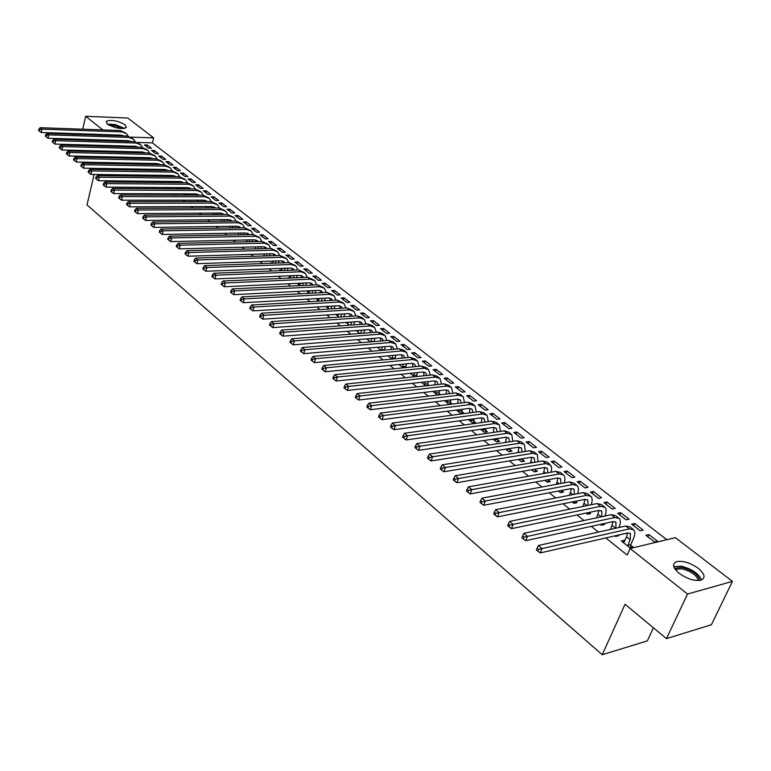 <?xml version="1.0" encoding="UTF-8"?>
<svg xmlns="http://www.w3.org/2000/svg" width="771" height="771" viewBox="0 0 771 771"><rect width="100%" height="100%" fill="white"/><g stroke="black" fill="none" stroke-linecap="round" stroke-linejoin="round"><path stroke-width="1.16" d="M679.232 573.354C672.765 567.707 671.878 563.813 676.562 561.673C682.971 560.517 690.199 562.724 698.227 568.304C704.887 574.01 705.783 577.961 700.935 580.158C694.42 581.228 687.183 578.963 679.232 573.354M107.333 124.102L106.176 121.365C111.217 119.486 117.539 120.633 125.153 124.777L126.338 127.572C121.269 129.422 114.927 128.265 107.333 124.102M666.828 539.71L152.407 142.886L153.66 137.864L130.877 137.132M675.386 537.657L732.45 581.382L687.51 594.055L630.119 548.499L675.386 537.657M687.51 594.055L666.452 638.629L711.392 624.741L732.45 581.382M653.413 627.816L647.312 640.903L602.228 654.724L86.998 204.932L94.12 174.458M82.728 129.2L85.668 116.276L127.774 118.03L153.66 137.864M634.678 523.528L631.661 524.203L640.171 530.824L643.178 530.14L634.678 523.528L633.685 525.774M609.977 529.513L607.558 530.053M614.892 535.874L615.615 536.452L618.727 535.739L618.005 535.161M606.95 501.998L603.934 502.615L612.155 509.014L615.171 508.378L606.95 501.998L605.996 504.224M586.143 513.062L587.55 514.18L590.673 513.525L589.256 512.407M580.139 481.171L577.113 481.74L585.064 487.927L588.09 487.349L580.139 481.171L579.214 483.378M558.377 491.031L560.43 492.659L563.553 492.062L561.51 490.433M554.185 461.019L551.159 461.54L558.859 467.534L561.886 467.004L554.185 461.019L553.299 463.207M531.566 469.751L534.216 471.852L537.339 471.303L535.247 469.655M529.07 441.513L526.044 441.985L533.493 447.787L536.52 447.305L529.07 441.513L528.212 443.682M505.651 449.185L508.85 451.729L511.973 451.228L509.949 449.628M504.745 422.624L501.719 423.048L508.937 428.666L511.963 428.233L504.745 422.624L503.916 424.763M480.584 429.293L484.304 432.242L487.426 431.789L485.46 430.237M481.171 404.312L478.145 404.698L485.142 410.143L488.159 409.748L481.171 404.312L480.372 406.433M456.326 410.047L460.528 413.381L463.641 412.967L461.752 411.463M458.311 386.56L455.285 386.907L462.07 392.188L465.096 391.832L458.311 386.56L457.54 388.661M432.839 391.408L437.475 395.089M438.766 393.277L440.588 394.723M436.135 369.338L433.119 369.656L439.701 374.773L442.718 374.455L436.135 369.338L435.393 371.42M410.085 373.357L414.413 376.788M416.485 375.641L417.525 376.46M414.615 352.626L411.608 352.906L417.998 357.879L421.005 357.59L414.615 352.626L413.902 354.689M388.035 355.855L392.073 359.055M393.721 336.407L390.724 336.648L396.92 341.476L399.927 341.225L393.721 336.407L393.027 338.45M366.659 338.893L370.417 341.871M373.434 320.649L370.437 320.861L376.46 325.545L379.457 325.323L373.434 320.649L372.759 322.663M348.347 322.423L346.102 322.577L349.408 325.198M353.716 305.335L350.728 305.518L356.578 310.077L359.575 309.884L353.716 305.335L353.06 307.34M328.629 306.868L326.461 306.993L329.034 309.026M334.547 290.445L331.569 290.6L337.264 295.033L340.242 294.869L334.547 290.445L333.92 292.431M309.47 291.746L307.388 291.852L309.248 293.337M315.908 275.97L312.939 276.105L318.471 280.413L321.44 280.278L315.908 275.97L315.3 277.936M290.85 277.049L288.836 277.136L290.041 278.09M297.77 261.889L294.811 261.995L300.198 266.188L303.157 266.072L297.77 261.889L297.182 263.836M272.751 262.757L270.804 262.824L271.373 263.277M280.124 248.185L277.175 248.262L282.417 252.339L285.366 252.252L280.124 248.185L279.555 250.112M262.94 234.837L260 234.895L265.108 238.865L268.048 238.808L262.94 234.837L262.391 236.745M246.209 221.846L243.279 221.875L248.252 225.749L251.182 225.71L246.209 221.846L245.67 223.735M229.903 209.182L226.992 209.192L231.83 212.969L234.75 212.95L229.903 209.182L229.382 211.061M208.141 213.095L211.129 213.075M214.01 196.846L211.109 196.836L215.832 200.508L218.733 200.508L214.01 196.846L213.509 198.696M191.844 200.161L194.812 200.161M198.523 184.809L195.632 184.789L200.238 188.375L203.13 188.384L198.523 184.809L198.031 186.649M175.971 187.575L176.8 188.23L179.759 188.249L178.93 187.584M183.411 173.08L180.539 173.041L185.03 176.53L187.912 176.569L183.411 173.08L182.939 174.901M160.513 175.296L161.698 176.251L164.647 176.289L163.452 175.335L163.423 176.27M168.676 161.631L165.823 161.582L170.198 164.984L173.061 165.042L168.676 161.631L168.213 163.442M145.44 163.346L146.712 164.348M148.736 163.683L149.641 164.406M154.296 150.47L151.453 150.393L155.723 153.718L158.575 153.786L154.296 150.47L153.853 152.263M130.752 151.685L131.88 152.591M152.407 142.886L137.585 142.452M115.062 145.738L116.122 146.586M122.242 151.482L123.37 152.379M129.518 157.294L130.713 158.248M136.891 163.182L138.154 164.194M144.35 169.148L145.69 170.218M151.916 175.19L153.323 176.318M159.568 181.31L161.062 182.505M167.336 187.517L168.897 188.77M175.19 193.8L176.838 195.111M183.161 200.171L184.886 201.549M191.237 206.618L193.049 208.064M199.419 213.162L201.318 214.675M207.717 219.793L209.693 221.373M216.121 226.51L218.193 228.168M224.64 233.324L226.809 235.059M233.285 240.234L235.55 242.036M242.046 247.231L244.407 249.12M250.932 254.334L253.399 256.3M259.952 261.542L262.506 263.586M269.089 268.848L271.758 270.978M278.36 276.259L281.136 278.476M287.766 283.776L290.657 286.08M297.317 291.409L300.314 293.799M306.993 299.148L310.115 301.634M316.823 307.003L320.061 309.585M326.798 314.973L330.161 317.662M336.927 323.068L340.416 325.854M347.201 331.279L350.815 334.171M357.638 339.616L361.387 342.623M368.23 348.087L372.123 351.2M378.985 356.684L383.023 359.912M389.914 365.425L394.097 368.76M401.016 374.292L405.344 377.751M412.292 383.303L416.774 386.888M423.751 392.458L428.387 396.169M435.384 401.768L440.183 405.604M447.219 411.222L452.182 415.193M459.237 420.831L464.383 424.937M471.457 430.594L476.777 434.844M483.889 440.53L489.383 444.925M496.524 450.63L502.21 455.169M509.371 460.894L515.25 465.597M522.439 471.341L528.52 476.199M535.729 481.962L542.013 486.993M549.251 492.775L555.746 497.97M563.013 503.771L569.73 509.139M577.016 514.961L583.955 520.512M591.27 526.352L598.441 532.096M605.784 537.956L627.189 555.072L630.119 548.499M123.543 145.97L124.613 146.818M147.242 144.987L144.399 144.9L148.62 148.186L151.463 148.263L147.242 144.987L146.798 146.769M138.048 157.477L139.252 158.431M141.517 157.968L142.172 158.498M161.447 156.021L158.595 155.954L162.922 159.318L165.775 159.375L161.447 156.021L160.985 157.814M152.928 169.283L154.267 170.352M156.041 169.466L157.207 170.391M176 167.326L173.138 167.278L177.571 170.728L180.443 170.767L176 167.326L175.528 169.138M168.184 181.397L169.206 182.197L172.155 182.226L171.143 181.426M190.919 178.911L188.037 178.882L192.586 182.419L195.468 182.438L190.919 178.911L190.437 180.742M183.855 193.829L184.5 194.34L187.469 194.34L186.823 193.839M206.214 190.784L203.322 190.774L207.987 194.408L210.878 194.408L206.214 190.784L205.722 192.634M199.94 206.589L202.918 206.58M221.903 202.975L219.003 202.975L223.783 206.695L226.693 206.686L221.903 202.975L221.393 204.835M237.998 215.475L235.088 215.494L239.993 219.311L242.913 219.282L237.998 215.475L237.468 217.355M254.517 228.303L251.587 228.341L256.627 232.264L259.557 232.216L254.517 228.303L253.977 230.201M271.469 241.468L268.53 241.535L273.705 245.564L276.644 245.486L271.469 241.468L270.91 243.385M263.884 255.76L262.246 256.03M288.884 254.989L285.935 255.085L291.245 259.22L294.204 259.114L288.884 254.989L288.306 256.926M281.733 269.86L279.757 269.937L280.644 270.631M306.781 268.886L303.813 269.002L309.277 273.252L312.236 273.127L306.781 268.886L306.174 270.833M300.092 284.345L298.049 284.441L299.572 285.655M325.16 283.159L322.191 283.304L327.8 287.67L330.778 287.525L325.16 283.159L324.543 285.135M318.982 299.254L316.862 299.37L319.069 301.124M344.059 297.837L341.081 298.011L346.854 302.502L349.841 302.328L344.059 297.837L343.423 299.832M338.421 314.587L336.214 314.732L339.144 317.054M363.507 312.939L360.51 313.132L366.447 317.758L369.444 317.546L363.507 312.939L362.842 314.944M356.212 330.595L359.835 333.477M383.505 328.475L380.508 328.697L386.618 333.457L389.615 333.217L383.505 328.475L382.821 330.499M377.27 347.307L381.163 350.4M404.091 344.464L401.084 344.714L407.377 349.62L410.384 349.35L404.091 344.464L403.387 346.507M398.973 364.538L403.156 367.854M405.604 367.025L406.259 367.545M425.293 360.924L422.286 361.214L428.763 366.264L431.779 365.965L425.293 360.924L424.561 362.996M421.371 382.31L425.852 385.866M427.539 384.392L428.965 385.519M447.141 377.886L444.125 378.214L450.804 383.418L453.82 383.081L447.141 377.886L446.38 379.978M444.481 400.65L448.924 404.168L452.037 403.782L450.168 402.298M469.645 395.369L466.628 395.735L473.519 401.093L476.536 400.718L469.645 395.369L468.864 397.479M468.354 419.588L472.315 422.739L475.437 422.306L473.51 420.783M492.862 413.401L489.836 413.805L496.948 419.337L499.965 418.913L492.862 413.401L492.052 415.53M493.006 439.152L496.476 441.908L499.598 441.426L497.603 439.855M516.811 432.001L513.785 432.444L521.119 438.15L524.145 437.687L516.811 432.001L515.972 434.14M518.497 459.381L521.427 461.704L524.55 461.183L522.497 459.555M541.531 451.189L538.505 451.681L546.07 457.579L549.097 457.068L541.531 451.189L540.654 453.358M544.856 480.304L547.208 482.164L550.34 481.596L548.21 479.909M567.061 471.014L564.035 471.553L571.851 477.644L574.877 477.095L567.061 471.014L566.155 473.211M572.14 501.95L573.875 503.328L576.997 502.702L575.262 501.323M593.429 491.503L590.413 492.091L598.498 498.384L601.515 497.777L593.429 491.503L592.494 493.71M600.387 524.367L601.457 525.215L604.58 524.531L603.51 523.682M620.694 512.676L617.677 513.322L626.042 519.827L629.059 519.162L620.694 512.676L619.72 514.903M623.411 542.639L624.462 540.269L621.349 540.991L630.013 547.873L633.126 547.131L630.774 545.27M648.903 534.573L645.886 535.276L654.54 542.013L657.547 541.29L648.903 534.573L647.881 536.828M79.008 145.584L79.191 144.755M80.271 140.004L80.444 139.233M81.514 134.549L81.678 133.836M110.108 140.9L110.282 140.139M109.848 135.474L108.913 134.732M102.842 129.913L85.668 116.276M94.014 163.394L92.761 162.353M86.689 157.313L85.514 156.34M79.471 151.318L78.363 150.403M95.546 168.377L95.296 169.447M666.452 638.629L625.059 604.271L602.228 654.724M124.439 146.673L124.497 145.998M123.543 141.295L123.726 140.544M127.408 146.076L127.34 146.885M125.596 141.363L125.692 140.601M123.591 135.86L121.211 135.137L41.171 132.506L39.225 131.003L39.514 129.653L38.839 129.085L38.55 130.434L39.225 131.003M38.839 129.085L40.208 127.707L120.228 130.521L125.538 132.969M40.208 127.707L41.904 129.133L121.982 131.899L126.483 133.701L128.121 136.11M128.641 140.708L128.516 141.45M39.514 129.653L41.904 129.133L41.171 132.506M124.439 146.201L127.35 146.278M131.465 152.253L131.494 151.704M130.54 146.972L130.733 146.172M134.414 151.781L134.385 152.648M132.631 147.03L132.747 146.22M130.656 141.401L128.265 140.679L48.004 138.26L46.048 136.756L46.347 135.397L45.662 134.819L45.364 136.178L46.048 136.756M45.662 134.819L47.021 133.431L127.273 136.043L132.622 138.501M47.021 133.431L48.746 134.867L129.056 137.431L133.556 139.233L135.214 141.691M135.696 146.307L135.551 147.107M46.347 135.397L48.746 134.867L48.004 138.26M131.475 151.781L134.395 151.858M137.614 152.725L137.826 151.858M141.527 157.554L141.507 158.479M137.469 147.165L137.142 146.663M139.744 152.774L139.879 151.916M138.048 147.174L135.417 146.297L54.934 144.09L52.968 142.587L53.266 141.218L52.573 140.63L52.274 141.999L52.968 142.587M52.573 140.63L53.941 139.223L134.414 141.623L139.782 144.09M53.941 139.223L55.676 140.688L136.207 143.03L140.727 144.823L142.394 147.328M142.837 151.993L142.674 152.851M53.266 141.218L55.676 140.688L54.934 144.09M108.056 124.613L115.351 125.018L123.485 128.545M122.059 128.593L115.207 125.866L109.299 125.345M124.42 128.42L115.332 124.594L107.275 124.054M674.519 568.275L681.863 567.379C692.079 570.097 698.063 574.434 699.837 580.399M698.459 580.534C696.512 575.079 690.97 571.166 681.834 568.776L675.29 569.432M701.62 579.917C698.507 573.402 691.683 568.834 681.159 566.193L673.777 566.589M144.784 158.547L145.015 157.631M148.736 163.404L148.716 164.387M144.717 152.899L144.37 152.34M146.943 158.595L147.107 157.679M145.362 152.909L142.645 151.983L61.94 149.998L59.974 148.485L60.273 147.116L59.569 146.519L59.261 147.887L59.974 148.485M59.569 146.519L60.938 145.093L141.642 147.271L147.039 149.757M60.938 145.093L62.702 146.577L143.454 148.697L147.974 150.49L149.661 153.044M150.066 157.737L149.873 158.653M60.273 147.116L62.702 146.577L61.94 149.998M154.229 164.493L154.422 163.51M152.041 164.445L152.282 163.471M160.252 164.599L157.4 163.568L157.168 164.541M156.041 169.331L156.021 170.372M152.06 158.701L151.685 158.084M152.379 158.441L149.979 157.737L69.043 155.983L67.067 154.46L67.376 153.082L66.663 152.485L66.354 153.863L67.067 154.46M66.663 152.485L68.031 151.049L148.957 152.995L154.383 155.491M68.031 151.049L69.824 152.542L150.798 154.441L155.328 156.224L157.014 158.836M67.376 153.082L69.824 152.542L69.043 155.983M161.602 170.458L161.823 169.427M159.385 170.43L159.645 169.389M164.782 169.475L164.551 170.507M159.501 164.589L159.096 163.905M157.4 163.568L76.242 162.045L74.257 160.522L74.565 159.134L73.843 158.527L73.534 159.915L74.257 160.522M73.843 158.527L75.221 157.072L156.368 158.797L161.823 161.303M75.221 157.072L77.033 158.595L158.228 160.252L162.758 162.035L164.474 164.695M74.565 159.134L77.033 158.595L76.242 162.045M169.071 176.511L169.321 175.412M166.815 176.482L167.095 175.383M172.29 175.451L172.029 176.549M170.931 181.426L170.911 182.216M167.028 170.545L166.603 169.803M167.326 170.169L164.907 169.475L83.538 168.194L81.543 166.661L81.861 165.273L81.128 164.657L80.81 166.044L81.543 166.661M81.128 164.657L82.497 163.182L163.866 164.666L169.35 167.182M82.497 163.182L84.338 164.715L165.755 166.141L170.295 167.914L172.02 170.642M81.861 165.273L84.338 164.715L83.538 168.194M176.636 182.64L176.906 181.484M174.342 182.621L174.651 181.455M179.884 181.503L179.604 182.669M178.515 187.584L178.496 188.24M174.651 176.578L174.198 175.769M174.94 176.145L172.521 175.451L90.93 174.419L88.925 172.877L89.243 171.48L88.501 170.854L88.183 172.251L88.925 172.877M88.501 170.854L89.879 169.369L171.47 170.613L176.983 173.138M89.879 169.369L91.739 170.931L173.388 172.106L177.928 173.88L179.662 176.655M89.243 171.48L91.739 170.931L90.93 174.419M184.298 188.856L184.597 187.623M181.966 188.837L182.293 187.613M187.575 187.642L187.266 188.876M186.196 193.829L186.187 194.34M182.37 182.698L181.898 181.821M182.65 182.197L180.231 181.513L98.418 180.722L96.404 179.18L96.732 177.783L95.98 177.147L95.652 178.544L96.404 179.18M95.98 177.147L97.358 175.643L179.171 176.636L184.712 179.171M97.358 175.643L99.247 177.224L181.108 178.149L185.657 179.913L187.401 182.746M96.732 177.783L99.247 177.224L98.418 180.722M192.056 195.15L192.374 193.849M189.685 195.15L190.032 193.849M195.362 193.858L195.034 195.159M190.186 188.885L189.695 187.941M191.169 188.895L188.047 187.652L106.013 187.122L103.989 185.57L104.326 184.163L103.565 183.517L103.227 184.934L103.989 185.57M103.565 183.517L104.943 181.995L186.968 182.737L192.538 185.291M104.943 181.995L106.851 183.604L188.934 184.269L193.482 186.023L195.246 188.924M104.326 184.163L106.851 183.604L106.013 187.122M199.911 201.53L200.258 200.161M197.511 201.539L197.877 200.161M203.255 200.161L202.889 201.53M198.108 195.169L197.588 194.147M199.149 195.169L195.959 193.868L113.713 193.608L111.679 192.046L112.017 190.63L111.246 189.984L110.908 191.401L111.679 192.046M111.246 189.984L112.624 188.442L194.87 188.914L200.47 191.478M112.624 188.442L114.561 190.071L196.856 190.476L201.414 192.22L203.187 195.188M112.017 190.63L114.561 190.071L113.713 193.608M207.862 208.006L208.247 206.561M205.423 208.016L205.818 206.57M211.244 206.551L210.859 207.987M206.127 201.53L205.597 200.441M207.226 201.53L203.978 200.161L121.51 200.181L119.476 198.619L119.813 197.193L119.033 196.538L118.686 197.954L119.476 198.619M119.033 196.538L120.411 194.976L202.869 195.179L208.507 197.752M120.411 194.976L122.377 196.624L204.893 196.759L209.452 198.494L211.235 201.53M119.813 197.193L122.377 196.624L121.51 200.181M215.928 214.56L216.333 213.037M213.442 214.579L213.856 213.056M219.33 213.018L218.925 214.54M214.251 207.977L213.702 206.811M215.408 207.968L212.092 206.541L129.422 206.84L127.369 205.279L127.726 203.843L126.926 203.178L126.579 204.604L127.369 205.279M126.926 203.178L128.314 201.597L210.984 201.52L216.651 204.113M128.314 201.597L130.309 203.274L213.027 203.12L217.595 204.845L219.388 207.958M127.726 203.843L130.309 203.274L129.422 206.84M224.091 221.21L224.525 219.61M221.566 221.238L222.009 219.639M227.532 219.581L227.088 221.181M222.482 214.511L221.923 213.268M223.706 214.502L220.333 213.008L137.44 213.606L135.388 212.025L135.744 210.589L134.935 209.914L134.578 211.35L135.388 212.025M134.935 209.914L136.322 208.315L219.205 207.958L224.901 210.56M136.322 208.315L138.337 210.011L221.277 209.577L225.845 211.293L227.647 214.473M135.744 210.589L138.337 210.011L137.44 213.606M232.36 227.956L232.832 226.269M229.797 227.994L230.269 226.308M235.839 226.231L235.367 227.908M230.818 221.132L230.25 219.812M232.1 221.123L228.669 219.571L145.574 220.448L143.512 218.868L143.878 217.432L143.059 216.738L142.693 218.183L143.512 218.868M143.059 216.738L144.437 215.128L227.532 214.473L233.266 217.085M144.437 215.128L146.49 216.844L229.633 216.111L234.201 217.817L236.022 221.075M143.878 217.432L146.49 216.844L145.574 220.448M240.745 234.789L241.236 233.025M238.133 234.837L238.634 233.073M244.262 232.967L243.752 234.731M239.27 227.85L238.682 226.443M240.619 227.831L237.121 226.211L153.824 227.397L151.752 225.816L152.118 224.361L151.289 223.667L150.923 225.113L151.752 225.816M151.289 223.667L152.677 222.029L235.974 221.075L241.737 223.706M152.677 222.029L154.749 223.773L238.104 222.742L242.682 224.438L244.503 227.773M152.118 224.361L154.749 223.773L153.824 227.397M249.235 241.728L249.765 239.868M246.585 241.786L247.115 239.926M252.782 239.81L252.252 241.66M247.828 234.654L247.24 233.16M249.245 234.635L245.698 232.948L162.189 234.451L160.108 232.852L160.484 231.396L159.645 230.693L159.269 232.148L160.108 232.852M159.645 230.693L161.023 229.035L244.532 227.773L250.334 230.413M161.023 229.035L163.134 230.808L246.691 229.459L251.269 231.136L253.1 234.557M160.484 231.396L163.134 230.808L162.189 234.451M257.832 248.763L258.401 246.816M255.143 248.831L255.702 246.884M261.427 246.739L260.868 248.676M256.502 241.564L255.905 239.974M257.986 241.525L254.382 239.771L170.68 241.602L168.579 239.993L168.965 238.528L168.117 237.815L167.731 239.28L168.579 239.993M168.117 237.815L169.504 236.148L253.206 234.557L259.037 237.208M169.504 236.148L171.634 237.94L255.394 236.263L259.972 237.94L261.812 241.439M168.965 238.528L171.634 237.94L170.68 241.602M266.554 255.895L267.151 253.852M263.817 255.982L264.414 253.938M270.187 253.765L269.59 255.808M265.291 248.561L264.694 246.884M266.843 248.522L263.19 246.691L179.286 248.85L177.185 247.24L177.571 245.766L176.704 245.043L176.318 246.518L177.185 247.24M176.704 245.043L178.091 243.357L262.005 241.439L267.865 244.099M178.091 243.357L180.26 245.168L264.222 243.173L268.8 244.831L270.64 248.416M177.571 245.766L180.26 245.168L179.286 248.85M275.392 263.142L276.028 260.993M272.606 263.239L273.242 261.09M279.073 260.897L278.437 263.036M274.206 255.664L273.609 253.89M275.825 255.615L272.124 253.707L188.018 256.213L185.907 254.594L186.303 253.119L185.425 252.377L185.03 253.852L185.907 254.594M185.425 252.377L186.813 250.662L270.92 248.407L276.818 251.095M186.813 250.662L189.011 252.512L273.165 250.17L277.753 251.818L279.594 255.5M186.303 253.119L189.011 252.512L188.018 256.213M284.354 270.486L285.029 268.241M281.511 270.592L282.186 268.347M288.075 268.125L287.4 270.361M283.236 262.863L282.639 260.993M284.933 262.805L281.184 260.82L196.884 263.672L194.764 262.053L195.169 260.569L194.273 259.817L193.868 261.302L194.764 262.053M194.273 259.817L195.661 258.083L279.96 255.48L285.896 258.179M195.661 258.083L197.896 259.952L282.244 257.263L286.822 258.902L288.672 262.67M195.169 260.569L197.896 259.952L196.884 263.672M293.433 277.945L294.146 275.594M290.503 278.071L291.255 275.71M297.201 275.459L296.488 277.811M292.392 270.168L291.804 268.202M294.156 270.101L293.443 269.127L290.368 268.038L205.876 271.247L203.746 269.628L204.161 268.125L203.255 267.364L202.84 268.857L203.746 269.628M203.255 267.364L204.643 265.619L289.125 262.66L295.1 265.369M204.643 265.619L206.907 267.518L291.438 264.463L296.025 266.091L297.876 269.956M204.161 268.125L206.907 267.518L205.876 271.247M302.637 285.511L303.389 283.044M299.553 285.636L300.449 283.188M306.453 282.909L305.692 285.357M301.673 277.579L301.095 275.507M303.514 277.502L302.752 276.432L299.678 275.353L215.003 278.938L212.863 277.309L213.278 275.806L212.362 275.035L211.948 276.529L212.863 277.309M212.362 275.035L213.75 273.252L298.425 269.937L304.429 272.655M213.75 273.252L216.053 275.18L300.777 271.768L305.355 273.377L307.205 277.338M213.278 275.806L216.053 275.18L215.003 278.938M311.966 293.192L312.766 290.609M308.911 293.067L309.778 290.763M315.831 290.455L315.031 293.028M311.079 285.106L310.52 282.909M313.007 285.01L312.197 283.853L309.123 282.784L224.265 286.745L222.115 285.106L222.54 283.593L221.614 282.812L221.19 284.316L222.115 285.106M221.614 282.812L223.002 281.01L307.86 277.309L313.903 280.046M223.002 281.01L225.334 282.967L310.241 279.169L314.828 280.769L316.659 284.836M222.54 283.593L225.334 282.967L224.265 286.745M321.43 300.989L322.278 298.29M318.404 300.603L319.233 298.464M325.343 298.117L324.495 300.815M320.62 292.739L320.081 290.436M322.625 292.633L321.786 291.371L318.712 290.31L233.671 294.667L231.512 293.019L231.946 291.505L231.001 290.706L230.568 292.219L231.512 293.019M231.001 290.706L232.389 288.884L317.43 284.798L323.502 287.544M232.389 288.884L234.76 290.869L319.84 286.687L324.427 288.267L326.258 292.44M231.946 291.505L234.76 290.869L233.671 294.667M331.019 308.911L331.925 306.087M328.041 308.246L328.812 306.27M335 305.904L334.094 308.718M330.296 300.478L329.776 298.059M332.388 300.362L331.511 298.994L328.436 297.953L243.222 302.704L241.053 301.056L241.496 299.534L240.533 298.724L240.089 300.247L241.053 301.056M240.533 298.724L241.921 296.883L327.135 292.392L333.245 295.148M241.921 296.883L244.32 298.897L329.583 294.31L334.171 295.871L335.992 300.15M241.496 299.534L244.32 298.897L243.222 302.704M340.753 316.948L341.707 313.999M337.804 315.994L338.536 314.202M344.782 313.797L343.827 316.746M340.107 308.342L339.616 305.798M342.285 308.207L341.37 306.742L338.296 305.702L252.907 310.877L250.739 309.219L251.182 307.687L250.209 306.858L249.756 308.39L250.739 309.219M250.209 306.858L251.597 304.998L336.985 300.092L343.134 302.868M251.597 304.998L254.035 307.041L339.471 302.039L344.049 303.591L345.861 307.986M251.182 307.687L254.035 307.041L252.907 310.877M350.622 325.111L351.624 322.027M347.721 323.859L348.405 322.259M354.708 321.815L353.696 324.89M350.053 316.322L349.591 313.652M352.328 316.168L351.383 314.597L348.309 313.566L262.757 319.165L260.569 317.498L261.022 315.956L260.039 315.127L259.576 316.669L260.569 317.498M260.039 315.127L261.417 313.238L346.979 307.918L353.166 310.703M261.417 313.238L263.904 315.32L349.504 309.884L354.082 311.417L355.874 315.937M261.022 315.956L263.904 315.32L262.757 319.165M360.626 333.409L361.686 330.181M357.773 331.838L358.399 330.431M364.779 329.949L363.71 333.168M360.144 324.427L359.72 321.623M362.515 324.254L361.541 322.567L358.467 321.546L272.751 327.588L270.554 325.921L271.026 324.369L270.014 323.521L269.551 325.073L270.554 325.921M270.014 323.521L271.402 321.603L357.118 315.85L361.695 317.373L363.343 318.654M271.402 321.603L273.917 323.714L359.681 317.854L364.259 319.367L366.032 324.003M271.026 324.369L273.917 323.714L272.751 327.588M370.832 341.832L371.901 338.469M367.989 339.944L368.548 338.739M374.995 338.218L373.925 341.582M370.379 332.658L370.003 329.709M372.846 332.465L371.844 330.653L368.779 329.651L282.909 336.146L280.702 334.46L281.174 332.908L280.152 332.05L279.68 333.602L280.702 334.46M280.152 332.05L281.531 330.104L367.41 323.907L371.988 325.401L373.675 326.721M281.531 330.104L284.094 332.253L370.013 325.931L374.59 327.434L376.344 332.195M281.174 332.908L284.094 332.253L282.909 336.146M370.841 341.63L373.935 341.37M381.221 350.391L382.262 346.873M378.339 348.164L378.85 347.172M385.355 346.613L384.324 350.121M380.758 341.013L380.44 337.92M383.332 340.801L382.31 338.864L379.245 337.871L293.221 344.83L291.004 343.143L291.486 341.582L290.455 340.705L289.963 342.276L291.004 343.143M290.455 340.705L291.833 338.739L377.867 332.079L382.435 333.564L384.16 334.913M291.833 338.739L294.435 340.917L380.498 334.142L385.076 335.616L386.801 340.512M291.486 341.582L294.435 340.917L293.221 344.83M381.25 349.88L384.344 349.61M391.784 358.823L392.776 355.421M388.854 356.51L389.288 355.739M395.88 355.132L394.868 358.794M391.292 349.504L391.022 346.256M393.962 349.263L392.931 347.201L389.875 346.218L303.697 353.658L301.48 351.971L301.972 350.391L300.912 349.504L300.42 351.084L301.48 351.971M300.912 349.504L302.29 347.509L388.468 340.377L393.037 341.842L394.81 343.22M302.29 347.509L304.93 349.726L391.148 342.469L395.716 343.933L397.412 348.964M301.972 350.391L304.93 349.726L303.697 353.658M391.803 358.255L394.906 357.966M402.501 367.333L403.445 364.095M399.532 364.982L399.889 364.452M406.548 363.796L405.575 367.613M401.97 358.13L401.778 354.718M404.765 357.86L403.715 355.662L400.66 354.699L314.346 362.63L312.11 360.934L312.612 359.353L311.542 358.448L311.041 360.028L312.11 360.934M311.542 358.448L312.92 356.424L399.243 348.8L403.802 350.246L405.623 351.663M312.92 356.424L315.599 358.679L401.961 350.93L406.519 352.366L408.187 357.542M312.612 359.353L315.599 358.679L314.346 362.63M402.529 366.755L405.633 366.447M413.381 375.969L414.278 372.923M417.381 372.595L416.446 376.576M412.813 366.89L412.697 363.314M415.723 366.601L414.663 364.249L411.618 363.305L325.169 371.747L322.924 370.041L323.435 368.451L322.345 367.536L321.835 369.126L322.924 370.041M322.345 367.536L323.724 365.483L410.172 357.358L414.731 358.775L416.591 360.23M323.724 365.483L326.451 367.777L412.938 359.517L417.487 360.934L419.116 366.264M323.435 368.451L326.451 367.777L325.169 371.747M413.41 375.39L416.513 375.063M424.435 384.739L425.264 381.876M428.377 381.539L427.481 385.683M423.819 375.795L423.78 372.046M426.845 375.477L425.785 372.981L422.739 372.046L336.166 381.009L333.91 379.293L334.431 377.703L333.323 376.768L332.802 378.368L333.91 379.293M333.323 376.768L334.701 374.687L421.284 366.042L425.833 367.449L427.741 368.933M334.701 374.687L337.467 377.019L424.089 368.239L428.637 369.637L430.218 375.111M334.431 377.703L337.467 377.019L336.166 381.009M424.464 384.151L427.568 383.804M435.654 393.644L436.425 390.993M439.537 390.627L438.689 394.945M434.979 384.845L435.037 380.913M438.13 384.488L437.08 381.838L434.034 380.922L347.345 390.425L345.08 388.709L345.61 387.1L344.483 386.155L343.953 387.765L345.08 388.709M344.483 386.155L345.851 384.045L432.56 374.87L437.099 376.248L439.056 377.771M345.851 384.045L348.675 386.416L435.413 377.096L439.952 378.465L441.484 384.112M345.61 387.1L348.675 386.416L347.345 390.425M435.682 393.056L438.795 392.69M447.055 402.684L447.758 400.245M450.871 399.87L450.081 404.023M446.303 394.039L446.467 389.914M449.589 393.653L448.549 390.839L445.513 389.933L358.708 399.995L356.433 398.279L356.973 396.66L355.836 395.696L355.296 397.316L356.433 398.279M355.836 395.696L357.195 393.567L444.019 383.833L448.549 385.182L450.553 386.753M357.195 393.567L360.067 395.966L446.91 386.088L451.44 387.447L452.924 393.258M356.973 396.66L360.067 395.966L358.708 399.995M447.084 402.096L450.197 401.71M458.629 411.878L459.256 409.661M462.378 409.266L461.665 413.227M457.801 403.397L458.08 399.07M461.222 402.973L460.21 399.985L457.174 399.099L370.263 409.729L367.979 408.004L368.528 406.384L367.372 405.401L366.813 407.021L367.979 408.004M367.372 405.401L368.731 403.233L455.661 392.931L460.181 394.27L462.243 395.87M368.731 403.233L371.641 405.681L458.591 395.234L463.12 396.564L464.537 402.558M368.528 406.384L371.641 405.681L370.263 409.729M458.658 411.28L461.781 410.876M470.397 421.207L470.936 419.241M474.059 418.817L473.423 422.585M469.462 412.909L469.876 408.37M473.037 412.437L472.045 409.276L469.019 408.408L382.011 419.636L379.717 417.892L380.286 416.263L379.101 415.27L378.542 416.899L379.717 417.892M379.101 415.27L380.46 413.073L467.486 402.183L471.997 403.493L474.107 405.141M380.46 413.073L383.418 415.559L470.464 404.524L474.984 405.825L476.324 412.003M380.286 416.263L383.418 415.559L382.011 419.636M470.426 420.609L473.539 420.185M482.338 430.69L482.791 428.975M481.306 422.585L481.865 417.815M485.913 428.531L485.364 432.088M485.036 422.065L484.082 418.72L481.056 417.863L393.962 429.698L391.658 427.953L392.237 426.315L391.032 425.303L390.454 426.941L391.658 427.953M391.032 425.303L392.381 423.077L479.495 411.589L484.005 412.87L486.164 414.557M392.381 423.077L395.398 425.602L482.53 413.96L487.041 415.232L488.303 421.612M392.237 426.315L395.398 425.602L393.962 429.698M482.376 430.083L485.499 429.64M494.481 440.328L494.837 438.882M493.334 432.425L494.047 427.423M497.96 438.41L497.507 441.744M497.218 431.856L496.302 428.31L493.295 427.471L406.115 439.942L403.811 438.188L404.389 436.54L403.166 435.509L402.587 437.157L403.811 438.188M403.166 435.509L404.515 433.244L491.715 421.139L496.206 422.392L498.423 424.127M404.515 433.244L407.58 435.817L494.799 423.558L499.29 424.802L500.466 431.384M404.389 436.54L407.58 435.817L406.115 439.942M494.519 439.721L497.642 439.248M506.826 450.119L507.077 448.963M505.545 442.438L506.422 437.186M510.2 448.471L509.843 451.565M509.592 441.822L508.735 438.063L505.728 437.244L418.48 450.36L416.167 448.597L416.764 446.939L415.511 445.898L414.914 447.556L416.167 448.597M415.511 445.898L416.86 443.595L504.128 430.854L508.609 432.078L510.874 433.851M416.86 443.595L419.983 446.216L507.26 433.302L511.742 434.526L512.811 441.33M416.764 446.939L419.983 446.216L418.48 450.36M506.855 449.503L509.988 449.011M519.375 460.075L519.5 459.217M517.958 452.635L518.999 447.113M522.622 458.697L522.381 461.55M522.16 451.951L521.36 447.97L518.372 447.18L431.066 460.952L428.734 459.198L429.351 457.531L428.078 456.461L427.471 458.128L428.734 459.198M428.078 456.461L429.418 454.129L516.743 440.723L521.206 441.918L523.538 443.739M429.418 454.129L432.589 456.789L519.933 443.219L524.396 444.404L525.359 451.44M429.351 457.531L432.589 456.789L431.066 460.952M519.403 459.458L522.526 458.938M532.125 470.194L532.154 469.655M530.564 463.005L531.788 457.213M535.276 469.105L535.132 471.688M534.92 462.263L534.207 458.051L531.219 457.27L443.865 471.746L441.532 469.973L442.149 468.296L440.867 467.216L440.241 468.884L441.532 469.973M440.867 467.216L442.197 464.846L529.571 450.756L534.024 451.922L536.414 453.791M442.197 464.846L445.426 467.554L532.809 453.29L537.262 454.447L538.11 461.723M442.149 468.296L445.426 467.554L443.865 471.746M543.362 473.567L544.789 467.477M548.22 479.687L548.094 482.01M547.882 472.758L547.265 468.296L544.287 467.544L456.904 482.723L454.553 480.95L455.189 479.263L453.878 478.155L453.242 479.841L454.553 480.95M453.878 478.155L455.208 475.755L542.62 460.962L547.053 462.099L549.501 464.007M455.208 475.755L458.494 478.512L545.907 463.544L550.889 465.385L551.65 468.334L551.053 472.199M455.189 479.263L458.494 478.512L456.904 482.723M556.373 484.313L558.002 477.924M561.384 490.462L561.269 492.496M561.057 483.446L560.546 478.714L557.578 477.981L470.165 493.893L467.814 492.12L468.46 490.423L467.12 489.296L466.474 490.992L467.814 492.12M467.12 489.296L468.44 486.858L555.881 471.341L560.305 472.44L562.82 474.406M468.44 486.858L471.794 489.672L559.235 473.963L563.649 475.052C565.124 476.729 565.316 479.331 564.208 482.858M468.46 490.423L471.794 489.672L470.165 493.893M569.596 495.271L571.446 488.554M574.771 501.42L574.665 503.164M574.434 494.327L574.048 489.315L571.099 488.612L483.677 505.275L481.306 503.492L481.971 501.786L480.612 500.639L479.947 502.345L481.306 503.492M480.612 500.639L481.923 498.162L569.374 481.894L573.778 482.964L576.361 484.978M481.923 498.162L485.335 501.025L572.786 484.564L577.18 485.624C578.684 487.349 578.809 490.048 577.575 493.71M481.971 501.786L485.335 501.025L483.677 505.275M583.03 506.422L585.112 499.367M588.379 512.59L588.292 514.016M588.022 505.41L587.791 500.09L584.852 499.415L497.43 516.859L495.049 515.067L495.734 513.361L494.346 512.195L493.671 513.9L495.049 515.067M494.346 512.195L495.647 509.679L583.098 492.64L587.483 493.671L590.133 495.734M495.647 509.679L499.116 512.59L586.567 495.348L590.952 496.37C592.465 498.143 592.533 500.948 591.155 504.764M495.734 513.361L499.116 512.59L497.43 516.859M596.677 517.794L599.019 510.373M602.228 523.962L602.161 525.061M601.833 516.695L601.765 511.067L598.845 510.402L511.433 528.665L509.053 526.863L509.737 525.147L508.33 523.962L507.636 525.677L509.053 526.863M508.33 523.962L509.631 521.398L597.062 503.559L601.428 504.552L604.146 506.672M509.631 521.398L513.168 524.367L600.599 506.325L604.956 507.308C606.488 509.13 606.498 512.04 604.956 516.03M509.737 525.147L513.168 524.367L511.433 528.665M610.555 529.388L613.157 521.572M616.308 535.546L616.26 536.298M615.865 528.202L615.99 522.227L613.08 521.591L525.706 540.683L523.307 538.881L524.02 537.156L522.574 535.941L521.871 537.666L523.307 538.881M522.574 535.941L523.866 533.349L611.278 514.681L615.615 515.635L618.4 517.813M523.866 533.349L527.47 536.365L614.872 517.486L619.2 518.43C620.761 520.319 620.694 523.336 618.978 527.509M524.02 537.156L527.47 536.365L525.706 540.683M627.661 546.013L630.206 539.729L630.466 533.58L627.575 532.973L540.24 552.932L537.84 551.12L538.563 549.386L537.088 548.152L536.375 549.887L537.84 551.12M623.681 542.851L626.582 536.867L627.546 532.983M537.088 548.152L538.37 545.511L542.042 548.586L629.396 528.858L633.704 529.754C635.265 531.662 635.131 534.737 633.319 538.996L630.813 544.615L630.611 547.738M538.37 545.511L625.744 525.995L630.052 526.911L632.914 529.137M538.563 549.386L542.042 548.586L540.24 552.932M627.7 545.357L630.813 544.615M123.967 140.553L124.969 141.344M120.228 130.521L121.982 131.899M131.109 146.182L132.169 147.02M127.273 136.043L129.056 137.431M138.337 151.877L139.464 152.774M134.414 141.623L136.207 143.03M145.652 157.641L146.856 158.595M141.642 147.271L143.454 148.697M153.063 163.491L154.248 164.425M148.957 152.995L150.798 154.441M160.561 169.408L161.659 170.266M156.368 158.797L158.228 160.252M168.165 175.403L169.157 176.183M163.866 164.666L165.755 166.141M175.865 181.464L176.761 182.178M171.47 170.613L173.388 172.106M183.662 187.623L184.452 188.249M179.171 176.636L181.108 178.149M191.565 193.849L192.258 194.398M186.968 182.737L188.934 184.269M199.573 200.161L200.152 200.624M194.87 188.914L196.856 190.476M202.869 195.179L204.893 196.759M210.984 201.52L213.027 203.12M219.205 207.958L221.277 209.577M227.532 214.473L229.633 216.111M235.974 221.075L238.104 222.742M244.532 227.773L246.691 229.459M253.206 234.557L255.394 236.263M262.005 241.439L264.222 243.173M270.92 248.407L273.165 250.17M279.96 255.48L282.244 257.263M289.125 262.66L291.438 264.463M298.425 269.937L300.777 271.768M307.86 277.309L310.241 279.169M317.43 284.798L319.84 286.687M327.135 292.392L329.583 294.31M336.985 300.092L339.471 302.039M346.979 307.918L349.504 309.884M357.118 315.85L359.681 317.854M367.41 323.907L370.013 325.931M377.867 332.079L380.498 334.142M388.468 340.377L391.148 342.469M399.243 348.8L401.961 350.93M410.172 357.358L412.938 359.517M421.284 366.042L424.089 368.239M432.56 374.87L435.413 377.096M444.019 383.833L446.91 386.088M455.661 392.931L458.591 395.234M467.486 402.183L470.464 404.524M479.495 411.589L482.53 413.96M493.517 431.943L494.009 432.329M491.715 421.139L494.799 423.558M505.853 441.667L506.624 442.275M504.128 430.854L507.26 433.302M518.382 451.546L519.452 452.394M516.743 440.723L519.933 443.219M531.123 461.598L532.491 462.677M529.571 450.756L532.809 453.29M544.075 471.813L545.762 473.143M542.62 460.962L545.907 463.544M557.25 482.193L559.254 483.783M555.881 471.341L559.235 473.963M570.646 492.756L572.988 494.606M569.374 481.894L572.786 484.564M584.264 503.502L586.962 505.622M583.098 492.64L586.567 495.348M598.132 514.43L601.178 516.84M597.062 503.559L600.599 506.325M612.232 525.552L615.653 528.251M611.278 514.681L614.872 517.486M626.582 536.867L630.206 539.729M625.744 525.995L629.396 528.858M675.878 570.183L676.495 568.863M190.466 188.326L191.092 188.818M198.388 194.543L199.014 195.034M206.406 200.836L207.033 201.327M214.531 207.206L215.157 207.698M222.761 213.673L223.388 214.165M231.107 220.217L231.734 220.708M239.569 226.857L240.195 227.349M248.137 233.584L248.763 234.076M256.83 240.407L257.456 240.889M265.638 247.318L266.265 247.809M274.572 254.324L275.199 254.815M283.632 261.436L284.258 261.918M292.816 268.645L293.443 269.127M302.136 275.951L302.752 276.432M311.58 283.362L312.197 283.853M321.17 290.889L321.786 291.371M330.894 298.512L331.511 298.994M340.753 306.26L341.37 306.742M350.766 314.115L351.383 314.597M360.924 322.085L361.541 322.567M371.236 330.171L371.844 330.653M381.703 338.392L382.31 338.864M392.333 346.728L392.931 347.201M403.117 355.19L403.715 355.662M414.066 363.787L414.663 364.249M425.187 372.509L425.785 372.981M436.492 381.375L437.08 381.838M447.961 390.377L448.549 390.839M459.622 399.523L460.21 399.985M471.466 408.813L472.045 409.276M483.494 418.258L484.082 418.72M495.724 427.857L496.302 428.31M508.156 437.61L508.735 438.063M520.791 447.527L521.36 447.97M533.638 457.608L534.207 458.051M546.706 467.852L547.265 468.296M559.987 478.28L560.546 478.714M573.499 488.881L574.048 489.315M587.242 499.666L587.791 500.09M601.226 510.643L601.765 511.067M615.451 521.803L615.99 522.227M629.936 533.166L630.466 533.58"/></g></svg>
